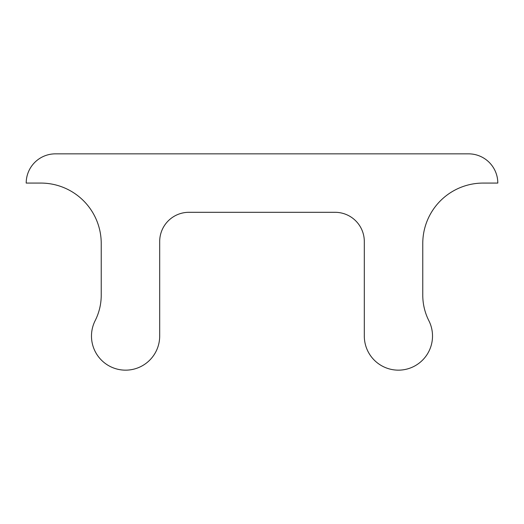<?xml version="1.0" encoding="UTF-8"?>
<svg xmlns="http://www.w3.org/2000/svg" width="524" height="524" viewBox="0 0 524 524"><rect width="100%" height="100%" fill="white"/><g stroke="black" fill="none" stroke-linecap="round" stroke-linejoin="round"><path stroke-width="0.79" d="M159.689 241.538A29.233 29.233 0 0 1 188.922 212.305L335.078 212.305A29.233 29.233 0 0 1 364.311 241.538L364.311 336.054A34.106 34.106 0 0 0 398.41 370.154A34.106 34.106 0 0 0 428.848 320.668A56.513 56.513 0 0 1 422.77 295.176L422.77 243.49A60.411 60.411 0 0 1 483.187 183.073L497.8 183.073A29.233 29.233 0 0 0 468.567 153.846L55.433 153.846A29.233 29.233 0 0 0 26.2 183.073L40.813 183.073A60.411 60.411 0 0 1 101.23 243.49L101.23 295.176A56.513 56.513 0 0 1 95.152 320.668A34.106 34.106 0 0 0 117.677 369.23A34.106 34.106 0 0 0 159.689 336.054L159.689 241.538"/></g></svg>
